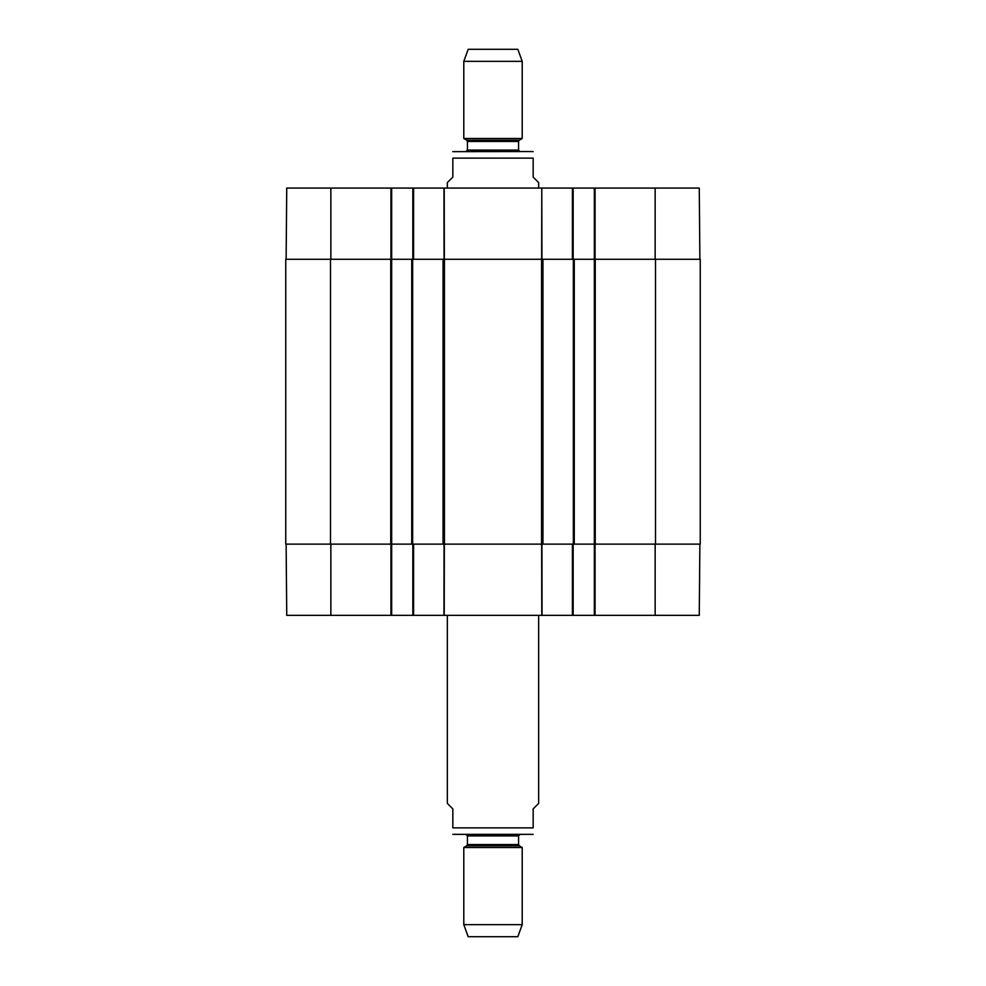 <?xml version="1.0" encoding="UTF-8"?>
<svg xmlns="http://www.w3.org/2000/svg" width="986" height="986" viewBox="0 0 986 986"><rect width="100%" height="100%" fill="white"/><g stroke="black" fill="none" stroke-linecap="round" stroke-linejoin="round"><path stroke-width="1.48" d="M444.44 259.281L411.741 259.281L411.741 544.124L444.44 544.124L444.44 259.281L541.56 259.281L541.56 544.124L444.44 544.124M574.259 259.281L594.336 259.281L594.336 544.124L574.259 544.124L574.259 259.281L541.56 259.281M655.148 544.124L655.148 615.338L594.336 615.338L594.336 544.124L700.245 544.124L700.245 259.281L594.336 259.281L594.336 188.067L541.782 188.067L541.93 259.281M330.495 259.281L285.755 259.281L285.755 544.124L391.664 544.124L391.664 259.281L330.495 259.281L330.495 544.124M330.852 259.281L330.852 188.067L391.664 188.067L391.664 259.281L411.741 259.281M541.56 544.124L574.259 544.124M411.741 544.124L391.664 544.124L391.664 615.338L573.162 615.338L573.162 544.124M538.652 188.067L538.652 182.595L533.167 177.11L533.167 158.13C533.167 148.393 533.167 148.393 533.167 158.13C533.167 148.393 533.167 148.393 533.167 158.13L452.833 158.13L452.833 177.11L447.348 182.595L447.348 188.067M452.833 158.13C452.833 148.393 452.833 148.393 452.833 158.13C452.833 148.393 452.833 148.393 452.833 158.13M518.562 141.442L519.289 140.172L466.711 140.172L467.438 141.442L518.562 141.442L518.562 150.094L520.029 151.548L532.07 151.548L452.833 151.647M522.21 61.342L517.835 49.3L468.165 49.3L463.79 61.342L463.79 138.484L522.21 138.484L522.21 61.342L463.79 61.342M447.348 615.338L447.348 803.405L452.833 808.89L452.833 827.87L533.167 827.87C533.167 837.607 533.167 837.607 533.167 827.87C533.167 837.607 533.167 837.607 533.167 827.87L533.167 808.89L538.652 803.405L538.652 615.338M452.833 827.87C452.833 837.607 452.833 837.607 452.833 827.87C452.833 837.607 452.833 837.607 452.833 827.87M452.833 834.353L533.167 834.353M463.79 924.658L468.165 936.7L517.835 936.7L522.21 924.658L522.21 847.516L463.79 847.516L463.79 924.658L522.21 924.658M699.875 259.281L699.259 188.067L594.336 188.067M330.852 188.067L286.741 188.067L286.125 259.281M391.664 188.067L412.838 188.067L412.838 259.281M541.659 259.281L541.782 188.067L412.838 188.067M573.162 259.281L573.162 188.067M699.875 544.124L699.259 615.338L655.148 615.338M286.125 544.124L286.741 615.338L391.664 615.338M594.336 615.338L573.162 615.338M412.838 544.124L412.838 615.338M443.047 259.281L443.047 544.124M542.953 544.124L542.953 259.281M573.347 259.281L573.347 544.124M655.505 259.281L655.505 544.124M390.752 259.281L390.752 544.124M412.653 544.124L412.653 259.281M595.248 544.124L595.248 259.281M518.562 150.094L467.438 150.094L465.971 151.548M519.289 845.828L518.562 844.558L467.438 844.558L466.711 845.828L519.289 845.828L522.21 847.516M467.438 844.558L467.438 835.906L518.562 835.906L520.029 834.452M572.422 188.067L572.422 259.281M444.341 259.281L444.218 188.067M443.946 188.067L444.07 259.281M413.578 259.281L413.578 188.067M390.937 188.067L390.937 259.281M595.063 259.281L595.063 188.067M655.148 259.281L655.148 188.067M541.659 544.124L541.782 615.338M542.053 615.338L541.93 544.124M444.218 615.338L444.341 544.124M444.07 544.124L443.946 615.338M572.422 544.124L572.422 615.338M595.063 615.338L595.063 544.124M413.578 615.338L413.578 544.124M390.937 544.124L390.937 615.338M330.852 544.124L330.852 615.338M533.167 151.647L532.07 151.548M519.289 140.172L522.21 138.484M466.711 140.172L463.79 138.484M467.438 141.442L467.438 150.094M466.711 845.828L463.79 847.516M518.562 844.558L518.562 835.906M467.438 835.906L465.971 834.452"/></g></svg>

